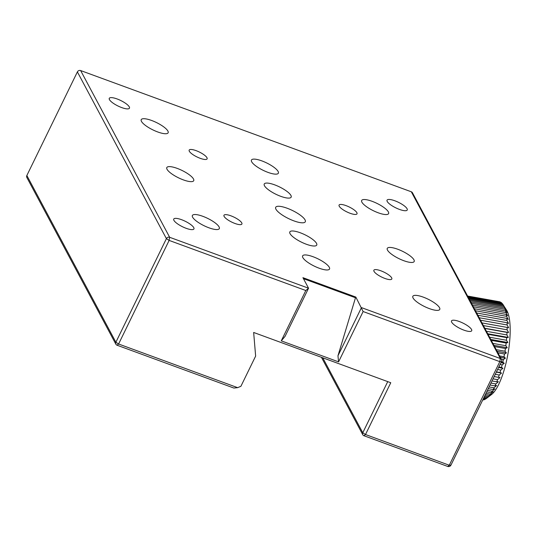 <?xml version="1.0" encoding="UTF-8"?>
<svg xmlns="http://www.w3.org/2000/svg" width="537" height="537" viewBox="0 0 537 537"><rect width="100%" height="100%" fill="white"/><g stroke="black" fill="none" stroke-linecap="round" stroke-linejoin="round"><path stroke-width="0.81" d="M303.465 278.683L355.494 297.76L337.961 355.783L361.461 307.607L500.343 358.528A2.497 2.249 -28.1 0 1 501.498 361.495L450.966 465.096A2.497 2.249 -28.1 0 1 447.71 466.445L363.938 435.729A2.497 2.249 -28.1 0 1 362.784 432.762L387.734 381.619M355.83 297.068L363.126 311.534L338.572 361.864L281.26 340.854L305.808 290.524L169.128 240.415L118.596 344.009L237.643 387.654L233.87 388.05L117.032 345.21A2.497 2.249 -28.1 0 1 115.878 342.244L166.41 238.643A2.497 2.249 -28.1 0 1 169.665 237.294L308.553 288.215L302.922 277.669L355.83 297.068L355.494 297.76M305.808 290.524L308.553 288.215L285.053 336.384L281.26 340.854M237.643 387.654L240.898 386.304L255.639 356.091L253.652 332.463L390.768 382.733L365.502 434.534L449.274 465.243L499.806 361.643L363.126 311.534M501.491 359.508L412.463 192.77A2.497 2.249 151.9 0 0 411.315 191.79L80.637 70.555A2.497 2.249 151.9 0 0 77.382 71.904L26.85 175.505A2.497 2.249 151.9 0 0 26.85 177.492L115.885 344.23M208.92 227.795A14.976 4.081 26 0 0 219.311 228.608A14.976 4.081 26 0 0 207.638 218.371A14.976 4.081 26 0 0 192.387 215.478A14.976 4.081 26 0 0 208.92 227.795M183.332 179.882A14.976 4.081 26 0 0 193.723 180.694A14.976 4.081 26 0 0 182.056 170.464A14.976 4.081 26 0 0 166.806 167.564A14.976 4.081 26 0 0 183.332 179.882M429.372 308.614A14.976 4.081 26 0 0 439.756 309.433A14.976 4.081 26 0 0 428.09 299.196A14.976 4.081 26 0 0 412.839 296.303A14.976 4.081 26 0 0 429.372 308.614M319.146 268.205A14.976 4.081 26 0 0 329.537 269.024A14.976 4.081 26 0 0 317.864 258.787A14.976 4.081 26 0 0 302.613 255.894A14.976 4.081 26 0 0 319.146 268.205M403.784 260.7A14.976 4.081 26 0 0 414.175 261.519A14.976 4.081 26 0 0 402.508 251.282A14.976 4.081 26 0 0 387.258 248.389A14.976 4.081 26 0 0 403.784 260.7M378.202 212.786A14.976 4.081 26 0 0 388.593 213.605A14.976 4.081 26 0 0 376.92 203.369A14.976 4.081 26 0 0 361.669 200.476A14.976 4.081 26 0 0 378.202 212.786M267.976 172.377A14.976 4.081 26 0 0 278.367 173.196A14.976 4.081 26 0 0 266.694 162.959A14.976 4.081 26 0 0 251.444 160.066A14.976 4.081 26 0 0 267.976 172.377M306.352 244.248A14.976 4.081 26 0 0 316.743 245.067A14.976 4.081 26 0 0 305.07 234.83A14.976 4.081 26 0 0 289.819 231.937A14.976 4.081 26 0 0 306.352 244.248M280.77 196.334A14.976 4.081 26 0 0 291.161 197.153A14.976 4.081 26 0 0 279.488 186.916A14.976 4.081 26 0 0 264.238 184.023A14.976 4.081 26 0 0 280.77 196.334M157.75 131.968A14.976 4.081 26 0 0 168.141 132.78A14.976 4.081 26 0 0 156.468 122.55A14.976 4.081 26 0 0 141.218 119.65A14.976 4.081 26 0 0 157.75 131.968M384.888 278.435A9.981 2.725 26 0 0 391.815 278.978A9.981 2.725 26 0 0 384.036 272.158A9.981 2.725 26 0 0 373.866 270.225A9.981 2.725 26 0 0 384.888 278.435M350.09 213.276A9.981 2.725 26 0 0 357.018 213.813A9.981 2.725 26 0 0 349.238 206.993A9.981 2.725 26 0 0 339.075 205.06A9.981 2.725 26 0 0 350.09 213.276M200.187 158.314A9.981 2.725 26 0 0 207.114 158.858A9.981 2.725 26 0 0 199.334 152.031A9.981 2.725 26 0 0 189.165 150.105A9.981 2.725 26 0 0 200.187 158.314M234.978 223.479A9.981 2.725 26 0 0 241.905 224.023A9.981 2.725 26 0 0 234.125 217.196A9.981 2.725 26 0 0 223.963 215.27A9.981 2.725 26 0 0 234.978 223.479M186.144 228.306A11.23 3.061 26 0 0 193.938 228.916A11.23 3.061 26 0 0 185.184 221.244A11.23 3.061 26 0 0 173.746 219.069A11.23 3.061 26 0 0 186.144 228.306M463.914 330.141A11.23 3.061 26 0 0 471.708 330.752A11.23 3.061 26 0 0 462.954 323.079A11.23 3.061 26 0 0 451.516 320.904A11.23 3.061 26 0 0 463.914 330.141M399.441 209.403A11.23 3.061 26 0 0 407.234 210.014A11.23 3.061 26 0 0 398.481 202.335A11.23 3.061 26 0 0 387.043 200.167A11.23 3.061 26 0 0 399.441 209.403M121.671 107.568A11.23 3.061 26 0 0 129.464 108.179A11.23 3.061 26 0 0 120.711 100.5A11.23 3.061 26 0 0 109.273 98.331A11.23 3.061 26 0 0 121.671 107.568M287.114 208.215A16.472 4.491 -154 0 1 305.298 221.761A16.472 4.491 -154 0 1 288.523 218.579A16.472 4.491 -154 0 1 275.682 207.322A16.472 4.491 -154 0 1 287.114 208.215M338.572 361.864L337.961 355.783M487.609 397.407A49.921 14.311 -79.9 0 0 488.509 396.46L491.415 394.084L489.455 395.333A49.921 14.311 -79.9 0 0 490.368 394.111L493.181 391.715L491.315 392.701A49.921 14.311 -79.9 0 0 492.228 391.218L494.946 388.842L493.167 389.54A49.921 14.311 -79.9 0 0 494.067 387.815L496.685 385.492L494.986 385.895A49.921 14.311 -79.9 0 0 495.859 383.948L498.376 381.706L496.752 381.807A49.921 14.311 -79.9 0 0 497.591 379.666L499.994 377.545L498.437 377.33A49.921 14.311 -79.9 0 0 499.229 375.014L501.531 373.054L500.021 372.524A49.921 14.311 -79.9 0 0 500.759 370.067L502.954 368.288L501.491 367.442A49.921 14.311 -79.9 0 0 502.155 364.871L504.25 363.307L502.82 362.153A49.921 14.311 -79.9 0 0 503.411 359.508L505.404 358.172L503.995 356.716A49.921 14.311 -79.9 0 0 504.505 354.031L506.404 352.95L505.002 351.211A49.921 14.311 -79.9 0 0 505.424 348.513L507.23 347.714L505.82 345.7A49.921 14.311 -79.9 0 0 506.156 343.022L507.874 342.519L506.451 340.257A49.921 14.311 -79.9 0 0 506.686 337.632L508.338 337.431L506.881 334.94A49.921 14.311 -79.9 0 0 507.022 332.41L508.599 332.517L507.109 329.825A49.921 14.311 -79.9 0 0 507.143 327.416L508.667 327.839L507.129 324.979A49.921 14.311 -79.9 0 0 507.062 322.717L508.532 323.462L506.935 320.455A49.921 14.311 -79.9 0 0 506.767 318.374L508.21 319.428L506.539 316.313A49.921 14.311 -79.9 0 0 506.27 314.44L507.687 315.796L505.941 312.608A49.921 14.311 -79.9 0 0 505.579 310.963L506.982 312.608L505.149 309.379A49.921 14.311 -79.9 0 0 504.693 307.99L506.096 309.909L504.169 306.674A49.921 14.311 -79.9 0 0 503.632 305.553L506.592 310.164A44.927 12.881 100.1 0 1 507.928 353.957A44.927 12.881 100.1 0 1 491.489 394.561L486.368 398.488A49.921 14.311 -79.9 0 0 486.676 398.239L489.663 395.917L487.609 397.407L484.273 396.809M482.696 400.045A49.921 14.311 -79.9 0 0 483.179 399.991L483.609 399.703M482.756 399.917L483.179 399.991M483.152 399.112L484.891 399.421A49.921 14.311 -79.9 0 1 484.045 399.776L482.924 399.575M484.891 399.421L485.649 398.87M486.368 398.488A49.921 14.311 -79.9 0 1 485.797 398.897L483.461 398.474M483.824 397.729L486.676 398.239M484.763 395.796L488.509 396.46M489.455 395.333L485.347 394.601M485.972 393.326L490.368 394.111M491.315 392.701L486.683 391.869M487.421 390.359L492.228 391.218M493.167 389.54L488.247 388.66M489.093 386.922L494.067 387.815M494.986 385.895L490.026 385.009M490.972 383.069L495.859 383.948M496.752 381.807L491.999 380.961M493.033 378.847L497.591 379.666M498.437 377.33L494.147 376.565M495.248 374.302L499.229 375.014M496.316 372.121L501.531 373.054M500.021 372.524L496.43 371.879M497.591 369.496L500.759 370.067M498.564 367.503L502.954 368.288M501.491 367.442L498.826 366.966M500.034 364.495L502.155 364.871M500.907 362.703L504.25 363.307M502.82 362.153L501.31 361.878M501.289 359.125L503.411 359.508M500.289 357.259L505.404 358.172M503.995 356.716L499.578 355.93M497.94 352.849L504.505 354.031M497.101 351.292L506.404 352.95M505.002 351.211L496.222 349.641M494.584 346.573L505.424 348.513M493.919 345.331L507.23 347.714M505.82 345.7L492.885 343.385M491.268 340.357L506.156 343.022M490.784 339.458L507.874 342.519M506.451 340.257L489.603 337.236M488.026 334.296L506.686 337.632M487.737 333.745L508.338 337.431M506.881 334.94L486.421 331.282M484.911 328.449L507.022 332.41M484.81 328.261L508.599 332.517M507.109 329.825L483.374 325.583M481.951 322.912L507.143 327.416M507.129 324.979L480.514 320.213M479.185 317.729L507.062 322.717M506.935 320.455L477.863 315.253M476.655 312.99L506.767 318.374M506.539 316.313L475.46 310.755M474.379 308.735L506.27 314.44M505.941 312.608L473.332 306.775M472.399 305.029L505.579 310.963M505.149 309.379L471.513 303.358M470.741 301.915L504.693 307.99M504.169 306.674L470.016 300.566M469.412 299.431L503.632 305.553M503.834 305.801L503.021 304.526L468.868 298.411M503.021 304.526A49.921 14.311 -79.9 0 0 502.404 303.68L468.439 297.605M502.189 303.647L501.719 302.955L468.083 296.941M501.719 302.955A49.921 14.311 -79.9 0 0 501.028 302.412L467.834 296.471M500.511 302.318L467.667 296.156M500.276 301.995A49.921 14.311 -79.9 0 0 499.524 301.74L467.599 296.035M411.315 191.79L500.343 358.528L499.806 361.643L501.498 361.495M450.966 465.096L449.274 465.243L447.71 466.445M322.757 357.796L362.784 432.762L365.502 434.534L363.938 435.729M77.382 71.904L166.41 238.643L169.128 240.415L169.665 237.294L80.637 70.555M117.032 345.21L118.596 344.009L115.878 342.244L26.85 175.505M321.441 357.32L362.79 434.748"/></g></svg>
